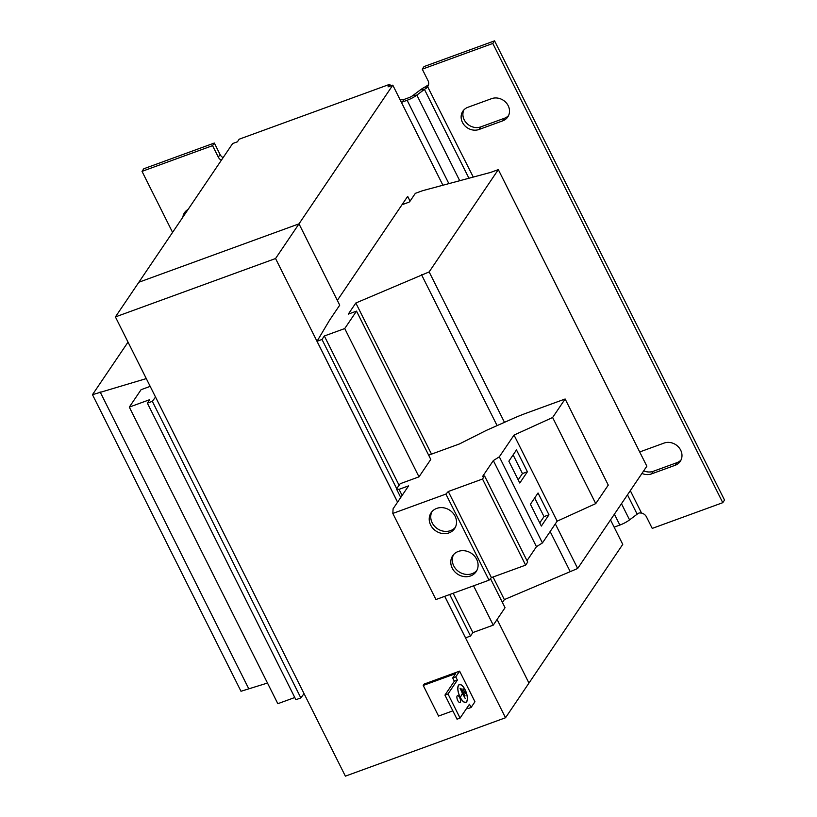 <?xml version="1.0" encoding="UTF-8"?>
<svg xmlns="http://www.w3.org/2000/svg" width="817" height="817" viewBox="0 0 817 817"><rect width="100%" height="100%" fill="white"/><g stroke="black" fill="none" stroke-linecap="round" stroke-linejoin="round"><path stroke-width="1.23" d="M460.308 702.252A3.656 1.46 70 0 0 459.91 698.116A3.656 1.46 70 0 0 457.479 695.665A3.656 1.46 70 0 0 457.152 695.941A3.656 1.46 70 0 0 457.551 700.067A3.656 1.46 70 0 0 459.981 702.528A3.656 1.46 70 0 0 460.308 702.252M430.671 525.086A14.165 12.48 -145.9 0 0 442.385 533.511A14.165 12.48 -145.9 0 0 454.609 528.568A14.165 12.48 -145.9 0 0 455.079 516.191A14.165 12.48 -145.9 0 0 443.365 507.755A14.165 12.48 -145.9 0 0 431.141 512.708A14.165 12.48 -145.9 0 0 430.671 525.086M431.979 511.626A14.165 12.48 -145.9 0 0 432.193 522.829A14.165 12.48 -145.9 0 0 455.294 527.394M452.23 568.142A14.165 12.48 -145.9 0 0 463.944 576.567A14.165 12.48 -145.9 0 0 476.168 571.624A14.165 12.48 -145.9 0 0 476.638 559.236A14.165 12.48 -145.9 0 0 464.924 550.811A14.165 12.48 -145.9 0 0 452.7 555.754A14.165 12.48 -145.9 0 0 452.23 568.142M453.537 554.672A14.165 12.48 -145.9 0 0 453.752 565.885A14.165 12.48 -145.9 0 0 476.852 570.45M466.711 701.68A9.498 3.789 70 0 0 465.659 690.937A9.498 3.789 70 0 0 459.348 684.554A9.498 3.789 70 0 0 458.49 685.259A9.498 3.789 70 0 0 459.532 696.002A9.498 3.789 70 0 0 465.853 702.385A9.498 3.789 70 0 0 466.711 701.68M458.572 685.432A9.293 3.707 70 0 0 459.593 695.951A9.293 3.707 70 0 0 465.782 702.201A9.293 3.707 70 0 0 466.619 701.507A9.293 3.707 70 0 0 465.598 690.988A9.293 3.707 70 0 0 459.42 684.738A9.293 3.707 70 0 0 458.572 685.432M459.624 671.135L455.753 676.854L457.377 680.101L448.002 693.98L460.073 718.082L469.458 704.213L471.082 707.471L474.953 701.742L459.624 671.135L424.166 684.064L423.226 685.453L438.555 716.06L452.843 710.851M460.073 718.082L457.03 719.195L444.948 695.083L454.334 681.215L452.7 677.967L455.631 673.627L423.226 685.453M467.385 707.277L468.029 708.584L471.082 707.471M444.948 695.083L448.002 693.98M455.753 676.854L452.7 677.967M454.334 681.215L457.377 680.101M460.931 696.247L462.636 693.725L465.241 698.555L460.063 688.231L462.463 693.378L460.931 696.247M461.615 688.935L465.057 695.829L461.615 688.935M463.035 688.833L465.333 693.429L463.035 688.833M462.095 693.919L462.636 693.725M473.564 585.82L493.254 625.138L505.039 607.715L490.476 578.62M149.899 385.798L149.297 386.696L141.096 389.678L129.311 407.111L149.715 399.666L147.366 403.138L152.33 401.331L155.536 397.052M152.33 401.331L300.84 697.912L304.057 693.633M498.319 169.609L429.15 271.908L355.834 303.005L348.318 314.116L356.518 311.124L344.733 328.557L324.339 335.991L321.99 339.463L317.037 341.271L329.619 320.111L339.719 305.17L299.002 223.848L337.329 300.39L407.673 196.356L410.063 201.145L415.342 193.343L422.583 190.698L490.69 172.397L498.319 169.609L646.839 466.201L577.67 568.489L504.355 599.586L502.414 602.466M402.005 204.73L409.103 202.146L410.063 201.145M128.024 342.109L92.474 394.672L146.294 378.598M147.366 403.138L295.887 699.72L300.84 697.912M129.311 407.111L277.831 703.692L294.784 697.514M92.474 394.672L240.995 691.264L267.496 683.043M444.754 596.318L465.557 637.852L470.51 636.045L472.859 632.572L493.254 625.138M100.103 391.894L248.623 688.486M317.037 341.271L397.593 502.128M321.99 339.463L396.705 488.658M449.718 594.51L470.51 636.045M324.339 335.991L399.094 485.267M453.169 593.254L472.859 632.572M400.738 497.471L396.48 488.975L400.197 483.705L418.998 476.842L430.784 459.42L356.518 311.124M344.733 328.557L418.998 476.842M355.834 303.005L431.509 454.119M493.049 577.016L504.355 599.586M421.521 274.686L497.093 425.606M550.147 531.54L570.041 571.277M429.15 271.908L504.477 422.328M555.325 523.881L577.67 568.489M477.925 175.829L475.514 176.472M610.513 519.918L614.17 527.231A6.638 5.852 34.1 0 1 615.089 526.802L619.848 525.065A11.06 2.819 153.4 0 0 629.57 519.888L637.158 514.179A4.422 1.123 -26.6 0 1 639.18 512.933L641.529 513.066A6.638 5.852 34.1 0 1 646.482 516.916L652.232 528.405L722.769 502.68L492.804 43.454L422.266 69.169L424.023 66.575L494.561 40.85L492.804 43.454M463.852 109.958A12.837 11.305 -145.9 0 0 466.813 123.398A12.837 11.305 -145.9 0 0 480.825 126.87L479.058 129.474A12.837 11.305 -145.9 0 1 464.444 125.348A12.837 11.305 -145.9 0 1 462.871 111.183A12.837 11.305 -145.9 0 1 467.947 107.272L491.589 98.653A12.837 11.305 -145.9 0 1 506.203 102.779A12.837 11.305 -145.9 0 1 507.776 116.943A12.837 11.305 -145.9 0 1 502.7 120.855L504.457 118.251A12.837 11.305 -145.9 0 0 508.552 115.575M479.058 129.474L502.7 120.855M639.711 451.985A12.837 11.305 -145.9 0 1 640.416 451.699L664.058 443.08A12.837 11.305 -145.9 0 1 678.672 447.195A12.837 11.305 -145.9 0 1 680.244 461.36A12.837 11.305 -145.9 0 1 675.179 465.271L676.936 462.667A12.837 11.305 -145.9 0 0 681.021 459.991M641.948 473.431A12.837 11.305 -145.9 0 0 651.537 473.891L675.179 465.271M399.962 99.48A6.638 5.852 -145.9 0 0 404.129 99.419L402.362 102.023L407.132 100.277A11.06 2.819 -26.6 0 0 416.854 95.099L424.442 89.4A4.422 1.123 153.4 0 1 426.464 88.154L427.853 86.367A6.638 5.852 34.1 0 0 428.016 80.648L422.266 69.169M480.825 126.87L504.457 118.251M643.704 470.827A12.837 11.305 -145.9 0 0 653.294 471.297L676.936 462.667M722.769 502.68L724.526 500.075L494.561 40.85M427.679 86.786L473.278 177.075M404.129 99.419L408.888 97.683A4.422 1.123 -26.6 0 0 412.779 95.609L420.367 89.901A11.06 2.819 153.4 0 1 425.412 86.786L428.088 85.039M426.464 88.154L425.412 86.786M221.356 160.244A6.638 5.852 34.1 0 1 218.313 157.119L220.069 154.525A6.638 5.852 -145.9 0 0 223.112 157.65M188.073 209.469A12.837 11.305 -145.9 0 0 184.54 212.675A12.837 11.305 -145.9 0 0 182.875 217.148M212.563 145.64L142.025 171.366L143.782 168.762L214.32 143.036L212.563 145.64L218.313 157.119M142.025 171.366L172.581 232.385M185.52 211.45A12.837 11.305 -145.9 0 0 184.632 214.554M214.32 143.036L220.069 154.525M237.42 141.801L239.177 139.196L389.78 84.284L388.024 86.878L392.793 85.142L299.002 223.848L138.859 282.243L232.651 143.537L237.42 141.801M389.78 84.284L390.608 85.938M402.362 102.023A6.638 5.852 34.1 0 1 401.372 102.288L442.916 185.234M397.562 502.179L275.554 258.529L115.411 316.925L345.377 776.15L505.519 717.755L528.967 683.073L497.104 619.449L528.967 683.073L622.758 544.377L614.17 527.231M401.372 102.288L392.793 85.142M115.411 316.925L138.859 282.243L299.002 223.848L275.554 258.529M505.519 717.755L444.714 596.339M396.48 488.975L399.053 489.342L408.592 485.87L393.1 508.777L392.824 513.433L445.898 494.071L448.298 491.507L482.51 479.028L484.583 475.954L482.398 476.75L493.335 460.584L499.32 456.826L514.036 435.073L552.619 417.518L565.139 398.992L526.781 412.983A66.381 16.881 -26.6 0 0 512.422 418.804L486.34 430.385L459.501 443.917L428.649 455.171M527.006 560.666L536.452 546.685L542.437 542.937L557.153 521.175L595.736 503.619L608.267 485.104L565.139 398.992M392.824 513.433L435.941 599.535L489.015 580.182L491.415 577.609L525.627 565.129L527.7 562.065L484.583 475.954M493.335 460.584L536.452 546.685M499.32 456.826L542.437 542.937M527.404 471.756L516.477 449.942L508.858 461.207L519.786 483.021L527.404 471.756L522.451 473.564L513.117 454.916M548.963 514.802L538.035 492.988L530.417 504.263L541.344 526.077L548.963 514.802L544.01 516.61L534.675 497.972M514.036 435.073L557.153 521.175M552.619 417.518L595.736 503.619M399.053 489.342L402.107 495.439M445.898 494.071L489.015 580.182M448.298 491.507L491.415 577.609M482.51 479.028L525.627 565.129M539.751 522.9L544.01 516.61M518.192 479.845L522.451 473.564M641.529 513.066L630.305 490.649M468.938 178.239L424.442 89.4L420.367 89.901M459.726 180.72L416.854 95.099L412.779 95.609M448.87 183.631L407.132 100.277M637.158 514.179L627.476 494.836M629.57 519.888L621.471 503.711M619.848 525.065L614.394 514.179M653.294 471.297L651.537 473.891M465.057 702.467L465.782 702.201M458.694 685.003L459.42 684.738"/></g></svg>
